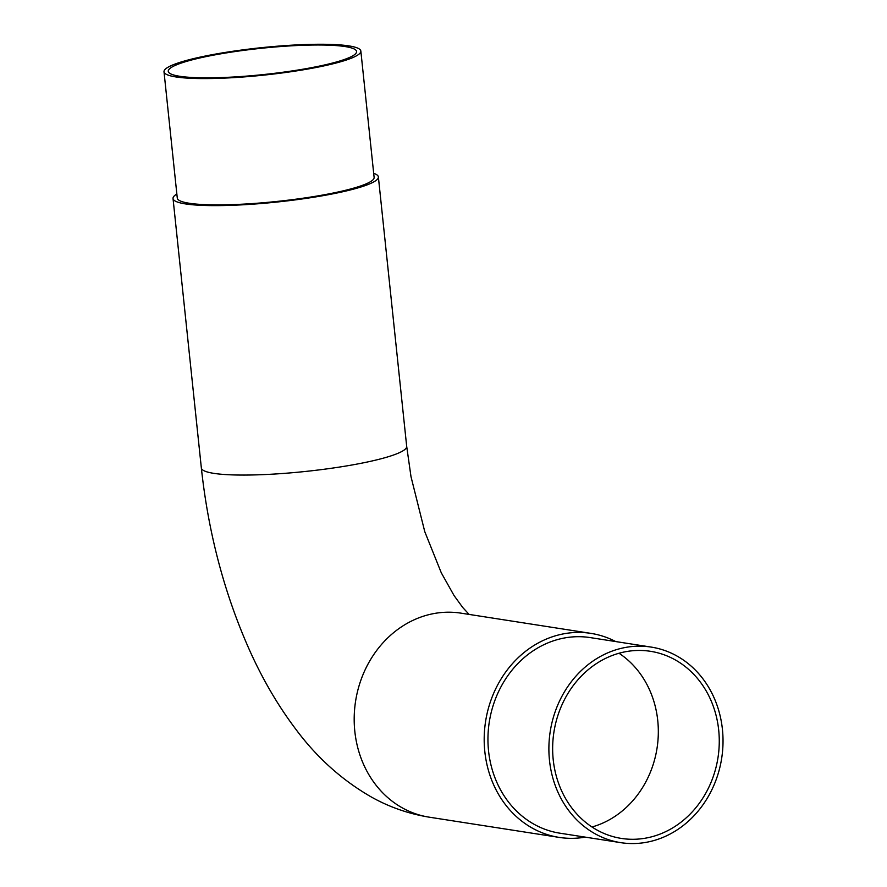 <?xml version="1.0" encoding="UTF-8"?>
<svg xmlns="http://www.w3.org/2000/svg" width="887" height="887" viewBox="0 0 887 887"><rect width="100%" height="100%" fill="white"/><g stroke="black" fill="none" stroke-linecap="round" stroke-linejoin="round"><path stroke-width="1.33" d="M309.441 68.742A98.956 13.771 -6 0 0 360.843 51.08A98.956 13.771 -6 0 0 215.397 54.107A98.956 13.771 -6 0 0 164.006 71.769A98.956 13.771 -6 0 0 309.441 68.742M164.006 71.769L177.278 198.067A98.956 13.771 -6 0 0 322.724 195.04A98.956 13.771 -6 0 0 374.114 177.378L360.843 51.08M217.426 54.417A94.687 13.183 -6 0 0 168.253 71.326A94.687 13.183 -6 0 0 307.412 68.421A94.687 13.183 -6 0 0 356.585 51.524A94.687 13.183 -6 0 0 217.426 54.417M585.276 837.128A103.236 90.518 -81.2 0 1 559.143 837.395A103.236 90.518 -81.2 0 1 484.224 736.532A103.236 90.518 -81.2 0 1 564.332 633.706A103.236 90.518 -81.2 0 1 590.897 633.373A103.236 90.518 -81.2 0 1 615.711 641.567M176.846 193.998A103.236 14.369 -6 0 0 173.032 198.511A103.236 14.369 -6 0 0 324.753 195.362A103.236 14.369 -6 0 0 378.372 176.934A103.236 14.369 -6 0 0 373.693 173.309M619.004 653.253A94.687 83.023 -81.2 0 1 657.045 748.151A94.687 83.023 -81.2 0 1 591.973 826.994A94.687 83.023 -81.2 0 0 657.045 748.151A94.687 83.023 -81.2 0 0 619.004 653.253M645.758 838.115A94.687 83.023 -81.2 0 1 621.399 838.426A94.687 83.023 -81.2 0 1 552.679 745.923A94.687 83.023 -81.2 0 1 626.155 651.612A94.687 83.023 -81.2 0 1 650.515 651.313A94.687 83.023 -81.2 0 1 719.235 743.816A94.687 83.023 -81.2 0 1 645.758 838.115M625.712 647.41A98.956 86.771 -81.2 0 1 651.18 647.089A98.956 86.771 -81.2 0 1 722.994 743.761A98.956 86.771 -81.2 0 1 646.202 842.328A98.956 86.771 -81.2 0 1 620.734 842.65A98.956 86.771 -81.2 0 1 548.92 745.967A98.956 86.771 -81.2 0 1 625.712 647.41M620.734 842.65L559.797 833.17A98.956 86.771 -81.2 0 1 487.983 736.487A98.956 86.771 -81.2 0 1 564.775 637.919A98.956 86.771 -81.2 0 1 590.243 637.598L651.18 647.089M173.032 198.511L201.349 467.948A103.236 14.369 -6 0 0 353.07 464.799A103.236 14.369 -6 0 0 406.689 446.372L411.003 476.696L424.773 531.668L441.282 572.791L454.044 595.543L462.726 607.495L469.134 614.425M201.349 467.948C208.423 533.686 224.721 594.933 250.234 651.712C263.162 680.218 278.252 705.919 295.493 728.815C316.637 757.354 341.894 780.072 371.254 796.958C389.193 807.037 408.486 813.778 429.142 817.16A103.236 90.518 -81.2 0 1 354.223 716.297A103.236 90.518 -81.2 0 1 434.331 613.482A103.236 90.518 -81.2 0 1 460.896 613.139L590.897 633.373M378.372 176.934L406.689 446.372M429.142 817.16L559.143 837.395"/></g></svg>
